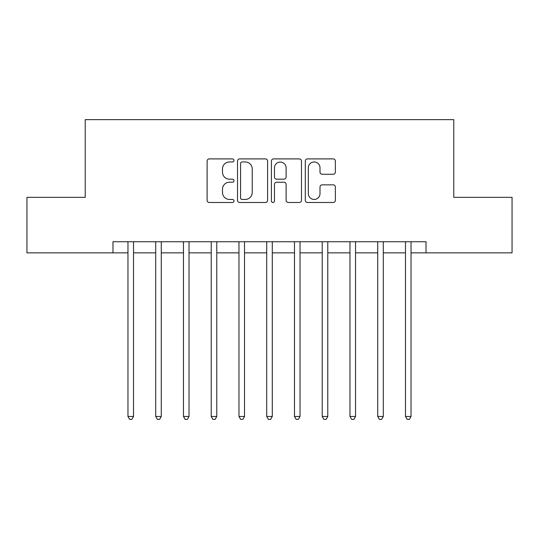 <?xml version="1.0" encoding="UTF-8"?>
<svg xmlns="http://www.w3.org/2000/svg" width="539" height="539" viewBox="0 0 539 539"><rect width="100%" height="100%" fill="white"/><g stroke="black" fill="none" stroke-linecap="round" stroke-linejoin="round"><path stroke-width="0.81" d="M233.98 160.427A1.523 1.523 0 0 0 232.45 158.904L209.3 158.904A2.176 2.176 0 0 0 207.117 161.08L207.117 200.306A2.176 2.176 0 0 0 209.3 202.489L232.45 202.489A1.523 1.523 0 0 0 233.98 200.959A1.523 1.523 0 0 0 232.45 199.437L229.459 199.437A6.973 6.973 0 0 1 222.486 192.463L222.486 189.196A6.973 6.973 0 0 1 229.459 182.222L232.45 182.222A1.523 1.523 0 0 0 233.98 180.693A1.523 1.523 0 0 0 232.45 179.17L229.459 179.17A6.973 6.973 0 0 1 222.486 172.197L222.486 168.929A6.973 6.973 0 0 1 229.459 161.956L232.45 161.956A1.523 1.523 0 0 0 233.98 160.427M333.19 174.265A2.176 2.176 0 0 0 335.366 172.089L335.366 161.08A2.176 2.176 0 0 0 333.19 158.904L307.473 158.904A2.176 2.176 0 0 0 305.296 161.08L305.296 200.306A2.176 2.176 0 0 0 307.473 202.489L333.19 202.489A2.176 2.176 0 0 0 335.366 200.306L335.366 187.013A2.176 2.176 0 0 0 333.19 184.837L322.181 184.837A2.176 2.176 0 0 0 320.004 187.013L320.004 193.609A5.828 5.828 0 0 1 314.176 199.437A5.828 5.828 0 0 1 308.342 193.609L308.342 167.784A5.828 5.828 0 0 1 314.176 161.956A5.828 5.828 0 0 1 320.004 167.784L320.004 172.089A2.176 2.176 0 0 0 322.181 174.265L333.19 174.265M112.981 252.852L26.95 252.852L26.95 197.348L85.229 197.348L85.229 119.638L453.771 119.638L453.771 197.348L512.05 197.348L512.05 252.852L426.019 252.852L426.019 241.748L112.981 241.748L112.981 252.852L127.965 252.852M267.593 161.08A2.176 2.176 0 0 0 265.417 158.904L239.7 158.904A2.176 2.176 0 0 0 237.517 161.08L237.517 200.306A2.176 2.176 0 0 0 239.7 202.489L265.417 202.489A2.176 2.176 0 0 0 267.593 200.306L267.593 161.08M273.583 158.904L299.3 158.904A2.176 2.176 0 0 1 301.483 161.08L301.483 200.306A2.176 2.176 0 0 1 299.3 202.489L288.298 202.489A2.176 2.176 0 0 1 286.115 200.306L286.115 184.399A2.176 2.176 0 0 0 283.938 182.222L276.635 182.222A2.176 2.176 0 0 0 274.459 184.399L274.459 200.959A1.523 1.523 0 0 1 272.929 202.489A1.523 1.523 0 0 1 271.407 200.959L271.407 161.08A2.176 2.176 0 0 1 273.583 158.904M133.517 252.852L155.717 252.852M161.269 252.852L183.469 252.852M189.021 252.852L211.221 252.852M216.772 252.852L238.972 252.852M244.524 252.852L266.724 252.852M272.276 252.852L294.476 252.852M300.028 252.852L322.228 252.852M327.779 252.852L349.979 252.852M355.531 252.852L377.731 252.852M383.283 252.852L405.483 252.852M411.035 252.852L426.019 252.852M242.099 161.956A1.523 1.523 0 0 0 240.569 163.479L240.569 197.907A1.523 1.523 0 0 0 242.099 199.437L245.258 199.437A6.973 6.973 0 0 0 252.232 192.463L252.232 168.929A6.973 6.973 0 0 0 245.258 161.956L242.099 161.956M286.115 167.892A5.828 5.828 0 0 0 280.287 162.064A5.828 5.828 0 0 0 274.459 167.892L274.459 176.987A2.176 2.176 0 0 0 276.635 179.17L283.938 179.17A2.176 2.176 0 0 0 286.115 176.987L286.115 167.892M133.793 241.748L133.679 242.031A2.223 2.223 90 0 0 133.517 242.86L133.517 416.472L127.965 416.472L127.965 242.86A2.223 2.223 90 0 0 127.804 242.031L127.696 241.748M133.517 416.472L131.853 419.362L129.63 419.362L127.965 416.472M161.545 241.748L161.43 242.031A2.223 2.223 0 0 0 161.269 242.86L161.269 416.472L155.717 416.472L155.717 242.86A2.223 2.223 0 0 0 155.555 242.031L155.448 241.748M161.269 416.472L159.605 419.362L157.381 419.362L155.717 416.472M189.297 241.748L189.182 242.031A2.223 2.223 0 0 0 189.021 242.86L189.021 416.472L183.469 416.472L183.469 242.86A2.223 2.223 0 0 0 183.307 242.031L183.199 241.748M189.021 416.472L187.356 419.362L185.133 419.362L183.469 416.472M217.049 241.748L216.934 242.031A2.223 2.223 0 0 0 216.772 242.86L216.772 416.472L211.221 416.472L211.221 242.86A2.223 2.223 0 0 0 211.059 242.031L210.944 241.748M216.772 416.472L215.108 419.362L212.885 419.362L211.221 416.472M244.8 241.748L244.686 242.031A2.223 2.223 0 0 0 244.524 242.86L244.524 416.472L238.972 416.472L238.972 242.86A2.223 2.223 0 0 0 238.811 242.031L238.696 241.748M244.524 416.472L242.86 419.362L240.637 419.362L238.972 416.472M272.552 241.748L272.438 242.031A2.223 2.223 0 0 0 272.276 242.86L272.276 416.472L266.724 416.472L266.724 242.86A2.223 2.223 0 0 0 266.562 242.031L266.448 241.748M272.276 416.472L270.612 419.362L268.388 419.362L266.724 416.472M300.304 241.748L300.189 242.031A2.223 2.223 0 0 0 300.028 242.86L300.028 416.472L294.476 416.472L294.476 242.86A2.223 2.223 0 0 0 294.314 242.031L294.2 241.748M300.028 416.472L298.363 419.362L296.14 419.362L294.476 416.472M328.056 241.748L327.941 242.031A2.223 2.223 0 0 0 327.779 242.86L327.779 416.472L322.228 416.472L322.228 242.86A2.223 2.223 0 0 0 322.066 242.031L321.951 241.748M327.779 416.472L326.115 419.362L323.892 419.362L322.228 416.472M355.801 241.748L355.693 242.031A2.223 2.223 0 0 0 355.531 242.86L355.531 416.472L349.979 416.472L349.979 242.86A2.223 2.223 0 0 0 349.818 242.031L349.703 241.748M355.531 416.472L353.867 419.362L351.644 419.362L349.979 416.472M383.552 241.748L383.445 242.031A2.223 2.223 0 0 0 383.283 242.86L383.283 416.472L377.731 416.472L377.731 242.86A2.223 2.223 0 0 0 377.569 242.031L377.455 241.748M383.283 416.472L381.619 419.362L379.395 419.362L377.731 416.472M411.304 241.748L411.196 242.031A2.223 2.223 0 0 0 411.035 242.86L411.035 416.472L405.483 416.472L405.483 242.86A2.223 2.223 0 0 0 405.321 242.031L405.207 241.748M411.035 416.472L409.37 419.362L407.147 419.362L405.483 416.472"/></g></svg>
